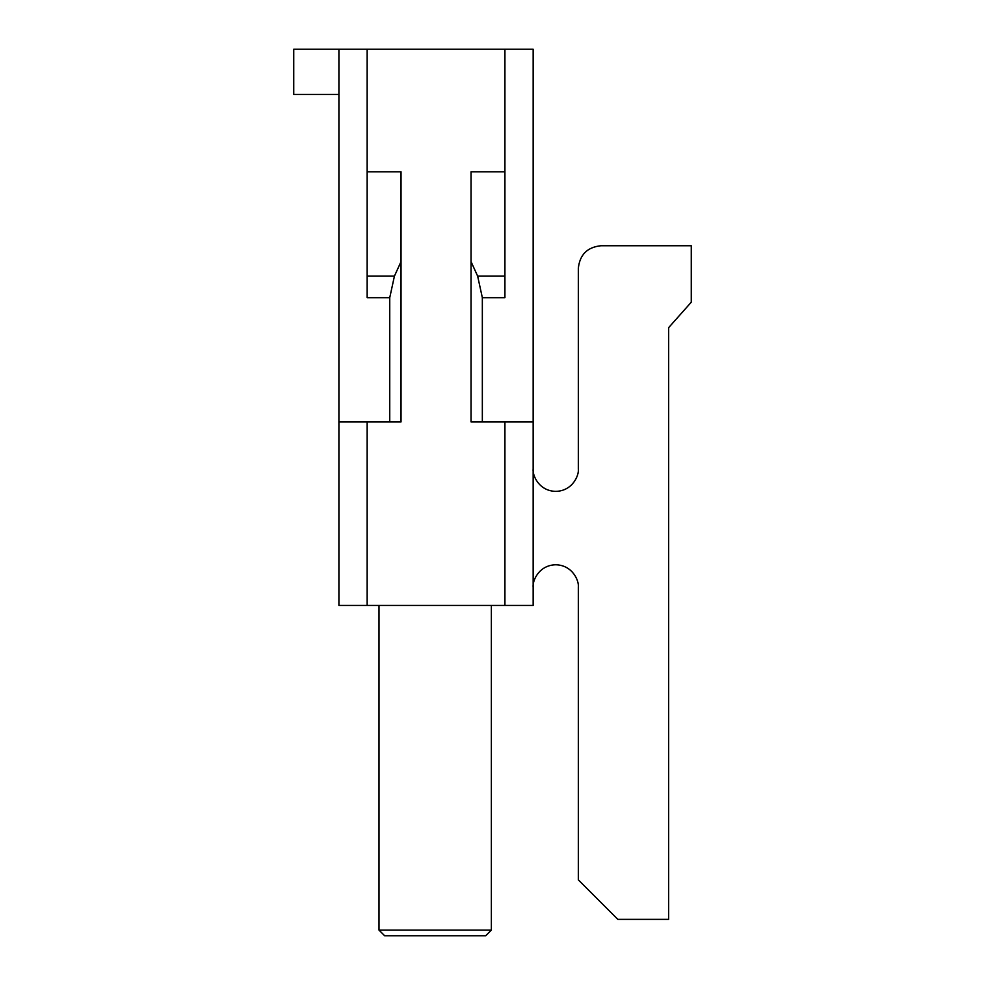<?xml version="1.0" encoding="UTF-8"?>
<svg xmlns="http://www.w3.org/2000/svg" width="985" height="985" viewBox="0 0 985 985"><rect width="100%" height="100%" fill="white"/><g stroke="black" fill="none" stroke-linecap="round" stroke-linejoin="round"><path stroke-width="1.48" d="M578.33 468.786L578.33 268.339L578.33 468.786C579.229 475.386 572.457 491.059 555.737 491.367C539.029 491.059 532.245 475.386 533.156 468.786C532.245 475.386 539.029 491.059 555.737 491.367C572.457 491.059 579.229 475.386 578.33 468.786M600.912 245.745L691.261 245.745L691.261 302.21L668.667 327.623L668.667 919.374L617.854 919.374L578.33 879.851L578.33 587.356C579.229 580.756 572.457 565.082 555.737 564.774C539.029 565.082 532.245 580.756 533.156 587.356C532.245 580.756 539.029 565.082 555.737 564.774C572.457 565.082 579.229 580.756 578.33 587.356L578.33 879.851L617.854 919.374L668.667 919.374L668.667 327.623L691.261 302.21L691.261 245.745L600.912 245.745C587.294 247.186 579.759 254.709 578.33 268.339C579.759 254.709 587.294 247.186 600.912 245.745M485.728 935.75L384.655 935.75L485.728 935.75L491.367 930.099L491.367 605.43L491.367 930.099L379.003 930.099L379.003 605.43L379.003 930.099L491.367 930.099L485.728 935.75M533.156 605.43L338.914 605.43L338.914 49.25L533.156 49.25L533.156 421.925L482.342 421.925L482.342 297.692L477.651 276.132L471.039 261.616L471.039 421.925L482.342 421.925L471.039 421.925L471.039 261.616L477.651 276.132L482.342 297.692L504.923 297.692L482.342 297.692L482.342 421.925L504.923 421.925L504.923 605.43L504.923 421.925L533.156 421.925L533.156 605.43L533.156 49.25L504.923 49.25L504.923 297.692L504.923 49.25L367.146 49.25L367.146 297.692L389.74 297.692L389.74 421.925L401.03 421.925L401.03 261.616L401.03 421.925L338.914 421.925L338.914 605.43L367.146 605.43L367.146 421.925L367.146 605.43L533.156 605.43M293.739 49.25L338.914 49.25L338.914 421.925L389.74 421.925L389.74 297.692L394.419 276.132L401.03 261.616L401.03 171.784L401.03 261.616L394.419 276.132L389.74 297.692L367.146 297.692L367.146 49.25L293.739 49.25L293.739 94.425L293.739 49.25M504.923 276.132L477.651 276.132L504.923 276.132M504.923 171.784L471.039 171.784L471.039 261.616L471.039 171.784L504.923 171.784M367.146 276.132L394.419 276.132L367.146 276.132M401.03 171.784L367.146 171.784L401.03 171.784M338.914 94.425L293.739 94.425L338.914 94.425M379.003 930.099L384.655 935.75L379.003 930.099"/></g></svg>
